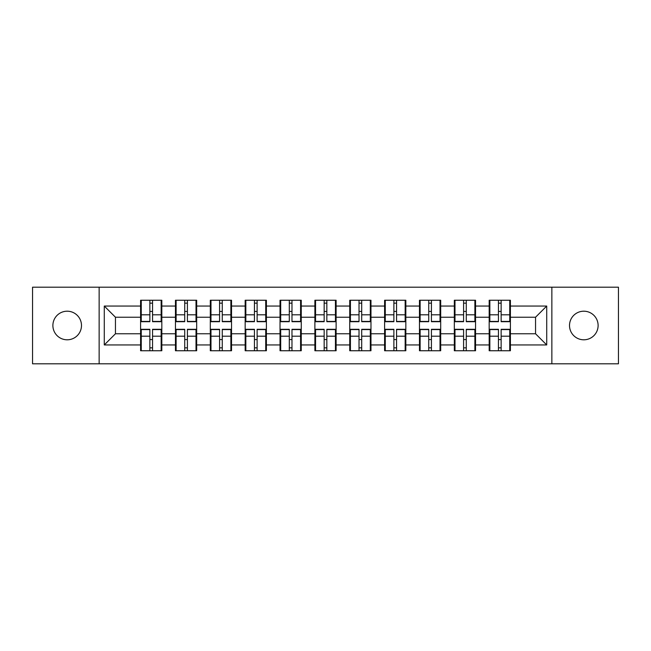<?xml version="1.0" encoding="UTF-8"?>
<svg xmlns="http://www.w3.org/2000/svg" width="651" height="651" viewBox="0 0 651 651"><rect width="100%" height="100%" fill="white"/><g stroke="black" fill="none" stroke-linecap="round" stroke-linejoin="round"><path stroke-width="0.98" d="M583.817 339.798A14.298 14.298 0 0 1 569.511 325.5A14.298 14.298 0 0 1 583.817 311.202A14.298 14.298 0 0 1 598.114 325.5A14.298 14.298 0 0 1 583.817 339.798M67.183 339.798A14.298 14.298 0 0 1 52.886 325.5A14.298 14.298 0 0 1 67.183 311.202A14.298 14.298 0 0 1 81.489 325.5A14.298 14.298 0 0 1 67.183 339.798M551.861 363.819L618.45 363.819L618.45 287.181L551.861 287.181L551.861 363.819L99.139 363.819L99.139 287.181L32.55 287.181L32.55 363.819L99.139 363.819M510.408 339.692L509.741 339.692M489.853 339.692L489.178 339.692M489.178 311.308L489.853 311.308M509.741 311.308L510.408 311.308M510.408 308.403L509.741 308.403M489.853 308.403L489.178 308.403M489.178 342.597L489.853 342.597M509.741 342.597L510.408 342.597M475.547 339.692L474.88 339.692M454.992 339.692L454.325 339.692M454.325 311.308L454.992 311.308M474.88 311.308L475.547 311.308M475.547 308.403L474.88 308.403M454.992 308.403L454.325 308.403M454.325 342.597L454.992 342.597M474.88 342.597L475.547 342.597M440.694 339.692L440.019 339.692M420.131 339.692L419.464 339.692M419.464 311.308L420.131 311.308M440.019 311.308L440.694 311.308M440.694 308.403L440.019 308.403M420.131 308.403L419.464 308.403M419.464 342.597L420.131 342.597M440.019 342.597L440.694 342.597M405.833 339.692L405.158 339.692M385.278 339.692L384.603 339.692M384.603 311.308L385.278 311.308M405.158 311.308L405.833 311.308M405.833 308.403L405.158 308.403M385.278 308.403L384.603 308.403M384.603 342.597L385.278 342.597M405.158 342.597L405.833 342.597M370.972 339.692L370.305 339.692M350.417 339.692L349.742 339.692M349.742 311.308L350.417 311.308M370.305 311.308L370.972 311.308M370.972 308.403L370.305 308.403M350.417 308.403L349.742 308.403M349.742 342.597L350.417 342.597M370.305 342.597L370.972 342.597M336.111 339.692L335.444 339.692M315.556 339.692L314.889 339.692M314.889 311.308L315.556 311.308M335.444 311.308L336.111 311.308M336.111 308.403L335.444 308.403M315.556 308.403L314.889 308.403M314.889 342.597L315.556 342.597M335.444 342.597L336.111 342.597M301.258 339.692L300.583 339.692M280.695 339.692L280.028 339.692M280.028 311.308L280.695 311.308M300.583 311.308L301.258 311.308M301.258 308.403L300.583 308.403M280.695 308.403L280.028 308.403M280.028 342.597L280.695 342.597M300.583 342.597L301.258 342.597M266.397 339.692L265.722 339.692M245.842 339.692L245.167 339.692M245.167 311.308L245.842 311.308M265.722 311.308L266.397 311.308M266.397 308.403L265.722 308.403M245.842 308.403L245.167 308.403M245.167 342.597L245.842 342.597M265.722 342.597L266.397 342.597M231.536 339.692L230.869 339.692M210.981 339.692L210.306 339.692M210.306 311.308L210.981 311.308M230.869 311.308L231.536 311.308M231.536 308.403L230.869 308.403M210.981 308.403L210.306 308.403M210.306 342.597L210.981 342.597M230.869 342.597L231.536 342.597M196.675 339.692L196.008 339.692M176.12 339.692L175.453 339.692M175.453 311.308L176.12 311.308M196.008 311.308L196.675 311.308M196.675 308.403L196.008 308.403M176.12 308.403L175.453 308.403M175.453 342.597L176.12 342.597M196.008 342.597L196.675 342.597M551.861 287.181L99.139 287.181M535.545 333.768L535.545 317.232L510.408 317.232L510.408 333.768L535.545 333.768L546.718 344.94L546.718 306.06L510.408 306.06L510.408 300.249L489.178 300.249L489.178 317.232L475.547 317.232L475.547 333.768L489.178 333.768L489.178 317.232M546.718 344.94L510.408 344.94L510.408 350.751L489.178 350.751L489.178 344.94L475.547 344.94L475.547 350.751L454.325 350.751L454.325 344.94L440.694 344.94L440.694 350.751L419.464 350.751L419.464 344.94L405.833 344.94L405.833 350.751L384.603 350.751L384.603 344.94L370.972 344.94L370.972 350.751L349.742 350.751L349.742 344.94L336.111 344.94L336.111 350.751L314.889 350.751L314.889 344.94L301.258 344.94L301.258 350.751L280.028 350.751L280.028 344.94L266.397 344.94L266.397 350.751L245.167 350.751L245.167 344.94L231.536 344.94L231.536 350.751L210.306 350.751L210.306 344.94L196.675 344.94L196.675 350.751L175.453 350.751L175.453 344.94L161.822 344.94L161.822 350.751L140.592 350.751L140.592 344.94L104.282 344.94L104.282 306.06L140.592 306.06L140.592 317.232L115.455 317.232L115.455 333.768L140.592 333.768L140.592 317.232M489.178 306.06L475.547 306.06L475.547 300.249L454.325 300.249L454.325 306.06L440.694 306.06L440.694 300.249L419.464 300.249L419.464 306.06L405.833 306.06L405.833 300.249L384.603 300.249L384.603 306.06L370.972 306.06L370.972 300.249L349.742 300.249L349.742 306.06L336.111 306.06L336.111 300.249L314.889 300.249L314.889 306.06L301.258 306.06L301.258 300.249L280.028 300.249L280.028 306.06L266.397 306.06L266.397 300.249L245.167 300.249L245.167 306.06L231.536 306.06L231.536 300.249L210.306 300.249L210.306 306.06L196.675 306.06L196.675 300.249L175.453 300.249L175.453 306.06L161.822 306.06L161.822 300.249L140.592 300.249L140.592 306.06M489.178 333.768L489.178 344.94M475.547 333.768L475.547 344.94M475.547 306.06L475.547 317.232M440.694 333.768L454.325 333.768L454.325 317.232L440.694 317.232L440.694 344.94M454.325 333.768L454.325 344.94M454.325 306.06L454.325 317.232M440.694 306.06L440.694 317.232M405.833 333.768L419.464 333.768L419.464 317.232L405.833 317.232L405.833 344.94M419.464 333.768L419.464 344.94M419.464 306.06L419.464 317.232M405.833 306.06L405.833 317.232M370.972 333.768L384.603 333.768L384.603 317.232L370.972 317.232L370.972 344.94M384.603 333.768L384.603 344.94M384.603 306.06L384.603 317.232M370.972 306.06L370.972 317.232M336.111 333.768L349.742 333.768L349.742 317.232L336.111 317.232L336.111 344.94M349.742 333.768L349.742 344.94M349.742 306.06L349.742 317.232M336.111 306.06L336.111 317.232M301.258 333.768L314.889 333.768L314.889 317.232L301.258 317.232L301.258 344.94M314.889 333.768L314.889 344.94M314.889 306.06L314.889 317.232M301.258 306.06L301.258 317.232M266.397 333.768L280.028 333.768L280.028 317.232L266.397 317.232L266.397 344.94M280.028 333.768L280.028 344.94M280.028 306.06L280.028 317.232M266.397 306.06L266.397 317.232M231.536 333.768L245.167 333.768L245.167 317.232L231.536 317.232L231.536 344.94M245.167 333.768L245.167 344.94M245.167 306.06L245.167 317.232M231.536 306.06L231.536 317.232M196.675 333.768L210.306 333.768L210.306 317.232L196.675 317.232L196.675 344.94M210.306 333.768L210.306 344.94M210.306 306.06L210.306 317.232M196.675 306.06L196.675 317.232M161.822 333.768L175.453 333.768L175.453 317.232L161.822 317.232L161.822 344.94M175.453 333.768L175.453 344.94M175.453 306.06L175.453 317.232M161.822 306.06L161.822 317.232M161.822 339.692L161.147 339.692M141.259 339.692L140.592 339.692M140.592 311.308L141.259 311.308M161.147 311.308L161.822 311.308M161.822 308.403L161.147 308.403M141.259 308.403L140.592 308.403M140.592 342.597L141.259 342.597M161.147 342.597L161.822 342.597M140.592 333.768L140.592 344.94M115.455 333.768L104.282 344.94M104.282 306.06L115.455 317.232M510.408 333.768L510.408 344.94M510.408 306.06L510.408 317.232M546.718 306.06L535.545 317.232M161.147 300.249L161.147 321.7L152.546 321.7L152.546 300.249M149.86 300.249L149.86 321.7L141.259 321.7L141.259 300.249M149.86 303.154L152.546 303.154M152.546 311.422L149.86 311.422M141.259 350.751L141.259 329.3L149.86 329.3L149.86 350.751M152.546 350.751L152.546 329.3L161.147 329.3L161.147 350.751M152.546 347.846L149.86 347.846M149.86 339.578L152.546 339.578M196.008 300.249L196.008 321.7L187.407 321.7L187.407 300.249M184.721 300.249L184.721 321.7L176.12 321.7L176.12 300.249M184.721 303.154L187.407 303.154M187.407 311.422L184.721 311.422M230.869 300.249L230.869 321.7L222.268 321.7L222.268 300.249M219.582 300.249L219.582 321.7L210.981 321.7L210.981 300.249M219.582 303.154L222.268 303.154M222.268 311.422L219.582 311.422M265.722 300.249L265.722 321.7L257.121 321.7L257.121 300.249M254.443 300.249L254.443 321.7L245.842 321.7L245.842 300.249M254.443 303.154L257.121 303.154M257.121 311.422L254.443 311.422M300.583 300.249L300.583 321.7L291.982 321.7L291.982 300.249M289.296 300.249L289.296 321.7L280.695 321.7L280.695 300.249M289.296 303.154L291.982 303.154M291.982 311.422L289.296 311.422M335.444 300.249L335.444 321.7L326.843 321.7L326.843 300.249M324.157 300.249L324.157 321.7L315.556 321.7L315.556 300.249M324.157 303.154L326.843 303.154M326.843 311.422L324.157 311.422M176.12 350.751L176.12 329.3L184.721 329.3L184.721 350.751M187.407 350.751L187.407 329.3L196.008 329.3L196.008 350.751M187.407 347.846L184.721 347.846M184.721 339.578L187.407 339.578M210.981 350.751L210.981 329.3L219.582 329.3L219.582 350.751M222.268 350.751L222.268 329.3L230.869 329.3L230.869 350.751M222.268 347.846L219.582 347.846M219.582 339.578L222.268 339.578M245.842 350.751L245.842 329.3L254.443 329.3L254.443 350.751M257.121 350.751L257.121 329.3L265.722 329.3L265.722 350.751M257.121 347.846L254.443 347.846M254.443 339.578L257.121 339.578M280.695 350.751L280.695 329.3L289.296 329.3L289.296 350.751M291.982 350.751L291.982 329.3L300.583 329.3L300.583 350.751M291.982 347.846L289.296 347.846M289.296 339.578L291.982 339.578M315.556 350.751L315.556 329.3L324.157 329.3L324.157 350.751M326.843 350.751L326.843 329.3L335.444 329.3L335.444 350.751M326.843 347.846L324.157 347.846M324.157 339.578L326.843 339.578M370.305 300.249L370.305 321.7L361.704 321.7L361.704 300.249M359.018 300.249L359.018 321.7L350.417 321.7L350.417 300.249M359.018 303.154L361.704 303.154M361.704 311.422L359.018 311.422M350.417 350.751L350.417 329.3L359.018 329.3L359.018 350.751M361.704 350.751L361.704 329.3L370.305 329.3L370.305 350.751M361.704 347.846L359.018 347.846M359.018 339.578L361.704 339.578M405.158 300.249L405.158 321.7L396.557 321.7L396.557 300.249M393.879 300.249L393.879 321.7L385.278 321.7L385.278 300.249M393.879 303.154L396.557 303.154M396.557 311.422L393.879 311.422M385.278 350.751L385.278 329.3L393.879 329.3L393.879 350.751M396.557 350.751L396.557 329.3L405.158 329.3L405.158 350.751M396.557 347.846L393.879 347.846M393.879 339.578L396.557 339.578M440.019 300.249L440.019 321.7L431.418 321.7L431.418 300.249M428.732 300.249L428.732 321.7L420.131 321.7L420.131 300.249M428.732 303.154L431.418 303.154M431.418 311.422L428.732 311.422M420.131 350.751L420.131 329.3L428.732 329.3L428.732 350.751M431.418 350.751L431.418 329.3L440.019 329.3L440.019 350.751M431.418 347.846L428.732 347.846M428.732 339.578L431.418 339.578M474.88 300.249L474.88 321.7L466.279 321.7L466.279 300.249M463.593 300.249L463.593 321.7L454.992 321.7L454.992 300.249M463.593 303.154L466.279 303.154M466.279 311.422L463.593 311.422M454.992 350.751L454.992 329.3L463.593 329.3L463.593 350.751M466.279 350.751L466.279 329.3L474.88 329.3L474.88 350.751M466.279 347.846L463.593 347.846M463.593 339.578L466.279 339.578M509.741 300.249L509.741 321.7L501.14 321.7L501.14 300.249M498.454 300.249L498.454 321.7L489.853 321.7L489.853 300.249M498.454 303.154L501.14 303.154M501.14 311.422L498.454 311.422M489.853 350.751L489.853 329.3L498.454 329.3L498.454 350.751M501.14 350.751L501.14 329.3L509.741 329.3L509.741 350.751M501.14 347.846L498.454 347.846M498.454 339.578L501.14 339.578M149.86 314.807L141.259 314.807M149.86 321.415L141.259 321.415M161.147 314.807L152.546 314.807M161.147 321.415L152.546 321.415M152.546 336.193L161.147 336.193M152.546 329.585L161.147 329.585M141.259 336.193L149.86 336.193M141.259 329.585L149.86 329.585M184.721 314.807L176.12 314.807M184.721 321.415L176.12 321.415M196.008 314.807L187.407 314.807M196.008 321.415L187.407 321.415M219.582 314.807L210.981 314.807M219.582 321.415L210.981 321.415M230.869 314.807L222.268 314.807M230.869 321.415L222.268 321.415M254.443 314.807L245.842 314.807M254.443 321.415L245.842 321.415M265.722 314.807L257.121 314.807M265.722 321.415L257.121 321.415M289.296 314.807L280.695 314.807M289.296 321.415L280.695 321.415M300.583 314.807L291.982 314.807M300.583 321.415L291.982 321.415M324.157 314.807L315.556 314.807M324.157 321.415L315.556 321.415M335.444 314.807L326.843 314.807M335.444 321.415L326.843 321.415M187.407 336.193L196.008 336.193M187.407 329.585L196.008 329.585M176.12 336.193L184.721 336.193M176.12 329.585L184.721 329.585M222.268 336.193L230.869 336.193M222.268 329.585L230.869 329.585M210.981 336.193L219.582 336.193M210.981 329.585L219.582 329.585M257.121 336.193L265.722 336.193M257.121 329.585L265.722 329.585M245.842 336.193L254.443 336.193M245.842 329.585L254.443 329.585M291.982 336.193L300.583 336.193M291.982 329.585L300.583 329.585M280.695 336.193L289.296 336.193M280.695 329.585L289.296 329.585M326.843 336.193L335.444 336.193M326.843 329.585L335.444 329.585M315.556 336.193L324.157 336.193M315.556 329.585L324.157 329.585M359.018 314.807L350.417 314.807M359.018 321.415L350.417 321.415M370.305 314.807L361.704 314.807M370.305 321.415L361.704 321.415M361.704 336.193L370.305 336.193M361.704 329.585L370.305 329.585M350.417 336.193L359.018 336.193M350.417 329.585L359.018 329.585M393.879 314.807L385.278 314.807M393.879 321.415L385.278 321.415M405.158 314.807L396.557 314.807M405.158 321.415L396.557 321.415M396.557 336.193L405.158 336.193M396.557 329.585L405.158 329.585M385.278 336.193L393.879 336.193M385.278 329.585L393.879 329.585M428.732 314.807L420.131 314.807M428.732 321.415L420.131 321.415M440.019 314.807L431.418 314.807M440.019 321.415L431.418 321.415M431.418 336.193L440.019 336.193M431.418 329.585L440.019 329.585M420.131 336.193L428.732 336.193M420.131 329.585L428.732 329.585M463.593 314.807L454.992 314.807M463.593 321.415L454.992 321.415M474.88 314.807L466.279 314.807M474.88 321.415L466.279 321.415M466.279 336.193L474.88 336.193M466.279 329.585L474.88 329.585M454.992 336.193L463.593 336.193M454.992 329.585L463.593 329.585M498.454 314.807L489.853 314.807M498.454 321.415L489.853 321.415M509.741 314.807L501.14 314.807M509.741 321.415L501.14 321.415M501.14 336.193L509.741 336.193M501.14 329.585L509.741 329.585M489.853 336.193L498.454 336.193M489.853 329.585L498.454 329.585"/></g></svg>
